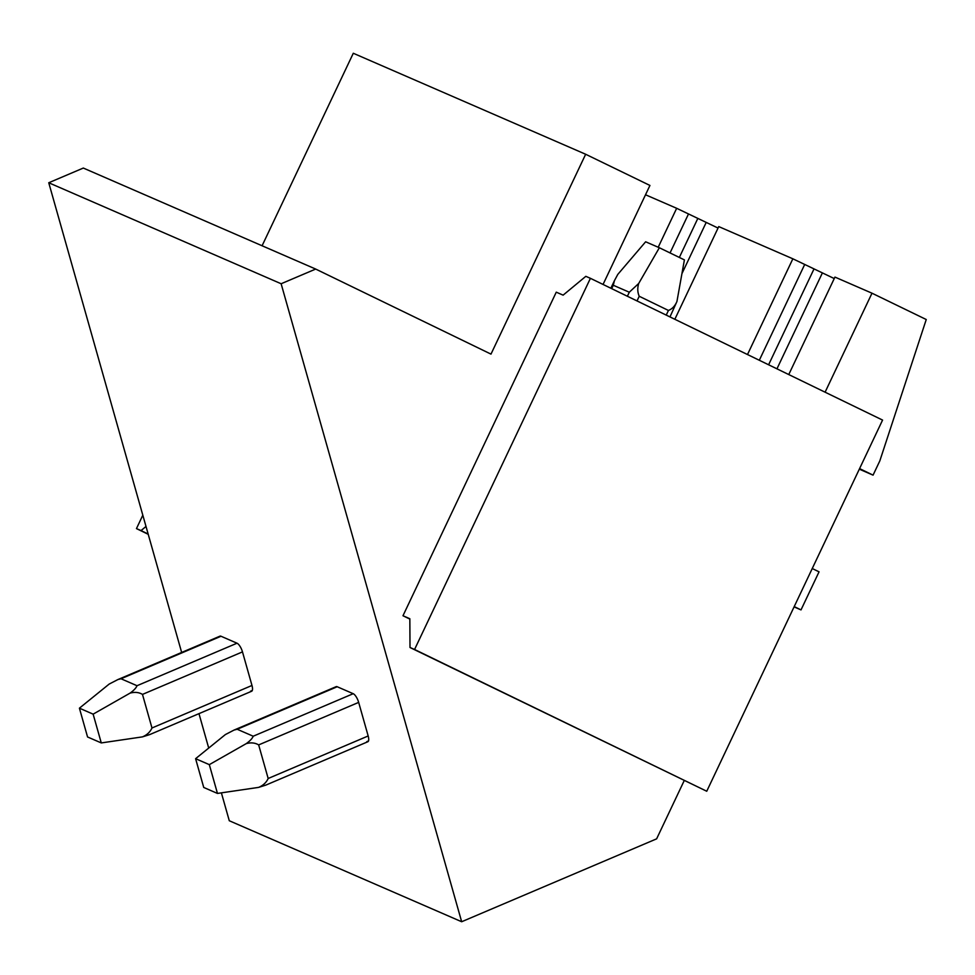 <?xml version="1.0" encoding="UTF-8"?>
<svg xmlns="http://www.w3.org/2000/svg" width="975" height="975" viewBox="0 0 975 975"><rect width="100%" height="100%" fill="white"/><g stroke="black" fill="none" stroke-linecap="round" stroke-linejoin="round"><path stroke-width="1.46" d="M146.006 526.463L141.034 530.583L136.463 528.596L148.237 534.312M136.463 528.596L142.813 515.178M141.034 530.583L148.151 534.044M603.05 284.444L649.935 185.445L585.658 154.257L490.986 354.12L315.681 269.063L281.129 283.749L461.663 921.741L656.626 838.841L684.231 780.561M315.681 269.063L83.314 168.053L48.75 182.752L181.655 652.446M198.973 713.639L208.711 748.057M221.386 792.846L229.283 820.743L461.663 921.741M585.658 154.257L353.291 53.259L262.092 245.761M674.834 319.288L718.746 226.59L792.858 258.802L834.247 278.558M658.21 247.248L676.662 208.297L718.051 228.065M645.523 194.768L676.662 208.297M788.763 374.558L834.941 277.095L871.991 293.195L825.094 392.194M747.496 354.534L792.858 258.802M859.328 469.17L873.064 475.142L879.828 460.87L926.25 319.52L871.991 293.195M859.597 468.597L873.064 475.142M402.98 615.749L409.841 618.735L410 647.497L706.741 791.249L882.57 420.079L590.411 278.314L585.829 276.327L563.123 295.145L556.262 292.171L402.98 615.749L409.841 619.076M679.343 257.449L697.661 218.778M681.939 273.646L706.01 222.824M768.605 364.784L813.845 269.271M776.953 368.83L822.193 273.329M794.089 606.889L801.011 609.899L819.049 571.825L812.248 568.535M794.223 606.596L801.011 609.899M48.75 182.752L281.129 283.749M252.318 690.434L250.587 691.165A7.898 2.742 -113 0 0 251.647 691.251A7.898 2.742 -113 0 0 251.977 685.462L242.483 651.885A7.898 2.742 -113 0 0 237.01 643.207L221.008 636.248A7.898 2.742 -113 0 0 219.948 636.163L117.877 679.575L109.188 684.06L79.414 708.179L87.555 736.966L101.278 742.926L142.435 736.881C146.969 734.979 150.15 732.018 151.978 727.984L142.484 694.407C138.901 692.262 134.757 691.836 130.053 693.128L93.137 714.151L101.278 742.926M368.513 740.939L366.771 741.67A7.898 2.742 -113 0 0 367.831 741.743A7.898 2.742 -113 0 0 368.172 735.967L358.666 702.39A7.898 2.742 -113 0 0 353.206 693.7L337.192 686.741A7.898 2.742 -113 0 0 336.131 686.668L234.061 730.068L225.383 734.565L195.597 758.684L203.738 787.459L217.462 793.431L258.619 787.386C263.152 785.472 266.333 782.511 268.174 778.489L258.668 744.912C255.084 742.767 250.941 742.341 246.236 743.632L209.32 764.644L217.462 793.431M670.044 252.939L688.472 214.025M759.306 360.275L804.668 264.53M410 647.497L414.57 649.484L590.411 278.314M414.57 649.484L706.741 791.249M79.414 708.179L93.137 714.151M251.647 691.251L149.565 734.65L142.435 736.881M117.877 679.575L121.01 678.758L137.012 685.717C136.159 687.936 133.843 690.41 130.053 693.128M195.597 758.684L209.32 764.644M367.831 741.743L265.748 785.143L258.619 787.386M637.016 300.934L639.222 296.266L668.436 310.452C672.202 308.965 675.029 305.967 676.943 301.47L669.971 316.924M234.061 730.068L237.193 729.263L253.207 736.223C252.354 738.441 250.027 740.915 246.236 743.632M639.222 296.266C637.516 292.354 637.333 288.1 638.686 283.493L659.356 247.748L684.401 259.898L676.943 301.47M611.691 288.637L613.287 285.261L629.302 292.22L638.686 283.493M613.287 285.261L614.433 280.666L617.784 274.414L645.633 241.788L659.356 247.748M251.977 685.462L151.978 727.984M142.484 694.407L242.483 651.885M137.012 685.717L237.01 643.207M121.01 678.758L221.008 636.248M368.172 735.967L268.174 778.489M668.436 310.452L666.23 315.108M258.668 744.912L358.666 702.39M253.207 736.223L353.206 693.7M627.388 296.254L629.302 292.22M237.193 729.263L337.192 686.741M610.837 288.234L614.433 280.666"/></g></svg>
